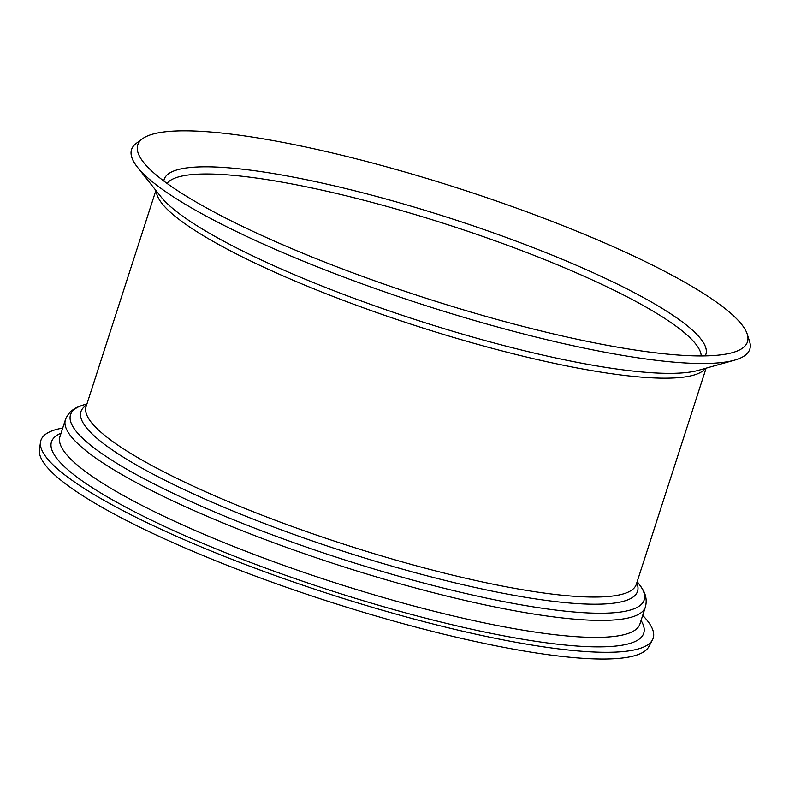 <?xml version="1.0" encoding="UTF-8"?>
<svg xmlns="http://www.w3.org/2000/svg" width="789" height="789" viewBox="0 0 789 789"><rect width="100%" height="100%" fill="white"/><g stroke="black" fill="none" stroke-linecap="round" stroke-linejoin="round"><path stroke-width="1.18" d="M642.69 615.381A321.715 57.528 -162.1 0 1 652.464 639.859L648.844 646.635A320.364 57.281 -162.1 0 1 381.274 617.531A320.364 57.281 -162.1 0 1 55.802 475.905A320.364 57.281 -162.1 0 1 39.45 449.809L40.486 442.195A321.715 57.528 -162.1 0 1 62.725 428.062M652.464 639.859A321.715 57.528 -162.1 0 1 383.76 610.627A321.715 57.528 -162.1 0 1 56.907 468.4A321.715 57.528 -162.1 0 1 40.486 442.195M731.511 313.953A320.364 57.281 -162.1 0 1 747.222 334.112A320.364 57.281 -162.1 0 1 732.448 352.624A320.364 57.281 -162.1 0 1 444.069 303.933A320.364 57.281 -162.1 0 1 153.697 172.811A320.364 57.281 -162.1 0 1 143.628 162.435A320.364 57.281 -162.1 0 1 142.474 138.785A320.364 57.281 -162.1 0 1 420.567 176.578A320.364 57.281 -162.1 0 1 731.511 313.953M747.222 334.112L749.55 341.371A324.841 58.08 -162.1 0 1 734.569 360.139A324.841 58.08 -162.1 0 1 442.146 310.777A324.841 58.08 -162.1 0 1 147.721 177.821A324.841 58.08 -162.1 0 1 137.513 167.298A324.841 58.08 -162.1 0 1 136.339 143.312L142.474 138.785M163.816 181.026A284.622 50.89 -162.1 0 1 393.691 201.156A284.622 50.89 -162.1 0 1 691.716 329.506A284.622 50.89 -162.1 0 1 705.198 355.888M701.224 355.928A281.288 50.299 17.9 0 0 686.785 334.773A281.288 50.299 17.9 0 0 405.497 211.718A281.288 50.299 17.9 0 0 167.021 183.393M155.897 190.445L86.07 406.621A289.109 51.689 17.9 0 0 100.459 431.8A289.109 51.689 17.9 0 0 398.553 560.861A289.109 51.689 17.9 0 0 636.299 584.343L706.116 368.157M636.782 582.844A292.443 52.291 -162.1 0 1 417.785 573.347A292.443 52.291 -162.1 0 1 95.518 437.057A292.443 52.291 -162.1 0 1 86.553 405.122M137.513 167.298L160.897 196.727A292.443 52.291 17.9 0 0 170.089 206.205A292.443 52.291 17.9 0 0 435.143 325.896A292.443 52.291 17.9 0 0 698.383 370.337L734.569 360.139M705.484 368.335A289.109 51.689 -162.1 0 1 460.806 339.556A289.109 51.689 -162.1 0 1 171.154 212.931A289.109 51.689 -162.1 0 1 156.311 190.958M65.428 419.679L59.944 436.662A304.732 54.49 17.9 0 0 75.113 463.202A304.732 54.49 17.9 0 0 389.322 599.236A304.732 54.49 17.9 0 0 639.909 623.991L645.392 607.007A304.732 54.49 -162.1 0 1 394.806 582.252A304.732 54.49 -162.1 0 1 80.596 446.219A304.732 54.49 -162.1 0 1 65.428 419.679C67.805 413.614 72.085 409.343 78.289 406.848L84.66 404.579A301.398 53.889 17.9 0 0 85.537 440.952A301.398 53.889 17.9 0 0 433.24 585.527A301.398 53.889 17.9 0 0 638.636 583.505L637.167 581.651M641.053 620.46A311.191 55.644 -162.1 0 1 417.549 616.061A311.191 55.644 -162.1 0 1 66.966 468.982A311.191 55.644 -162.1 0 1 61.078 433.141M86.938 403.938L84.66 404.579M645.392 607.007C647.019 600.695 646.043 594.719 642.473 589.077L638.636 583.505"/></g></svg>
